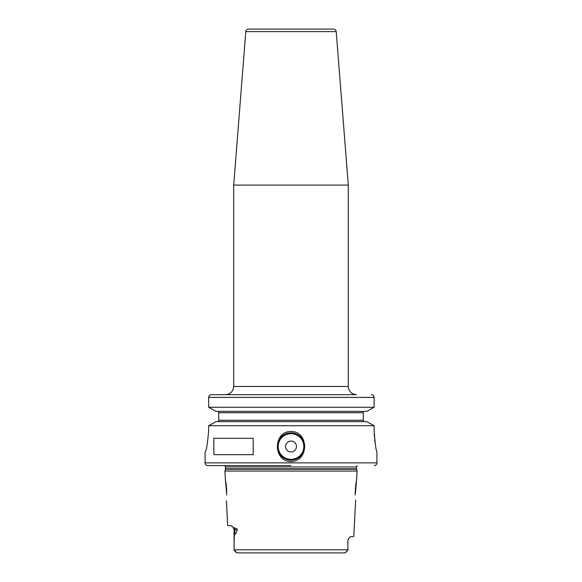 <?xml version="1.0" encoding="UTF-8"?>
<svg xmlns="http://www.w3.org/2000/svg" width="582" height="582" viewBox="0 0 582 582"><rect width="100%" height="100%" fill="white"/><g stroke="black" fill="none" stroke-linecap="round" stroke-linejoin="round"><path stroke-width="0.87" d="M226.754 491.848L225.292 478.462L226.754 494.969C226.347 502.55 226.347 502.55 226.754 494.969C226.347 502.55 226.347 502.55 226.754 494.969M226.747 491.746L226.74 491.281M226.674 489.644L225.991 482.609M226.413 500.724L227.657 525.619L230.967 525.619L234.655 528.187C236.299 528.209 237.187 528.718 237.296 529.707L234.066 529.707L232.851 526.797M234.066 529.707L234.066 549.794C234.044 539.223 234.328 533.985 234.917 534.072C235.725 534.036 236.518 532.581 237.296 529.707M356.708 478.462L357.079 471.056L224.921 471.056L225.292 478.462M347.934 549.794L347.832 540.62L347.934 549.794L234.066 549.794L237.02 552.9L344.981 552.9L347.876 550.23M236.663 552.769L236.227 552.347M236.016 552.136L234.066 550.172M347.869 550.237L346.443 551.685M346.29 551.838L345.344 552.762M247.343 552.9L344.981 552.9M241.923 552.9L237.02 552.9M347.832 540.62L348.509 538.532L350.699 536.531L353.798 536.531L355.587 500.724M355.246 491.848L355.246 494.969C355.653 502.55 355.653 502.55 355.246 494.969L356.708 478.462L355.246 491.848M355.529 500.113L355.573 500.549M356.046 482.333L355.326 489.658M291 465.6L207.789 465.6L291 465.6M208.647 430.134C207.643 443.346 206.465 450.621 205.104 451.959C206.465 450.621 207.643 443.346 208.647 430.134L208.647 425.711L374.117 425.711L374.117 430.134C375.048 443.244 375.987 450.519 376.932 451.959C376.016 450.701 375.077 443.426 374.117 430.134L374.117 430.185M374.19 433.495L374.386 436.813M374.699 439.963L375.077 442.815M291 431.495C309.129 431.429 309.093 461.599 291 461.511C272.863 461.577 272.914 431.4 291 431.495M291 432.863A13.641 13.641 0 0 1 304.641 446.503A13.641 13.641 0 0 1 291 460.144A13.641 13.641 0 0 1 277.359 446.503A13.641 13.641 0 0 1 291 432.863M374.204 465.6C375.863 465.44 376.772 464.531 376.932 462.872L205.06 462.872L205.104 451.959M213.82 454.688L213.82 438.319L253.206 438.319L253.206 454.688L213.82 454.688M374.117 425.711L366.755 421.608L374.117 425.711M216.082 421.608L208.647 425.711L216.082 421.608L366.755 421.608M209.898 395.134L211.499 394.669L356.475 394.669C351.506 394.181 348.778 391.453 348.291 386.484L348.291 185.091L233.709 185.091L233.709 386.484C233.222 391.453 230.494 394.181 225.525 394.669M373.775 396.087L374.117 397.397C373.942 395.724 372.997 394.814 371.294 394.669L371.833 394.72M372.422 394.894L372.873 395.134M366.755 411.379L216.082 411.379L208.647 407.276L374.117 407.276L366.755 411.379L374.117 407.276L374.117 397.397L208.647 397.397L208.705 396.851M364.201 411.379L363.292 411.692L364.201 411.379L363.292 411.692L363.292 412.74L363.292 411.379L363.292 412.74L218.701 412.74L218.701 411.379M218.701 421.608L218.701 420.248L363.292 420.248L363.292 421.608L363.292 420.248L363.292 421.295L364.201 421.608M216.082 411.379L208.647 407.276L208.647 397.397C208.829 395.724 209.775 394.814 211.499 394.669L218.701 394.669M363.292 420.248L363.292 412.74M208.647 407.276L208.647 397.397M218.701 420.248L218.701 412.74M245.786 31.617L336.214 31.617C335.96 30.068 335.05 29.231 333.493 29.1L248.507 29.1C246.95 29.231 246.041 30.068 245.786 31.617L233.709 185.091M291 441.047A5.456 5.456 0 0 0 285.544 446.503A5.456 5.456 0 0 0 291 451.959A5.456 5.456 0 0 0 296.456 446.503A5.456 5.456 0 0 0 291 441.047M234.655 528.187A4.089 3.645 -90 0 1 234.917 529.707L234.917 534.072M224.921 471.056L225.416 469.23L356.584 469.23L357.079 471.056M356.584 469.23L356.533 468.801L225.467 468.801L225.467 466.953L224.754 465.6M225.467 466.953L356.533 466.953L357.246 465.6M233.709 386.484L348.291 386.484M291 433.677A12.819 12.819 0 0 0 278.174 446.503A12.819 12.819 0 0 0 291 459.329A12.819 12.819 0 0 0 303.819 446.503A12.819 12.819 0 0 0 291 433.677M347.934 540.62L348.509 538.532M225.416 469.23L225.467 468.801M356.533 468.801L356.533 466.953M205.06 462.872C205.228 464.531 206.137 465.44 207.789 465.6M376.932 462.872L376.932 451.959M336.214 31.617L348.291 185.091"/></g></svg>
